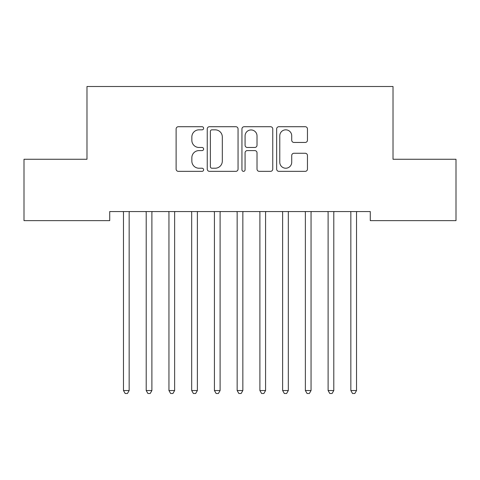 <?xml version="1.0" encoding="UTF-8"?>
<svg xmlns="http://www.w3.org/2000/svg" width="480" height="480" viewBox="0 0 480 480"><rect width="100%" height="100%" fill="white"/><g stroke="black" fill="none" stroke-linecap="round" stroke-linejoin="round"><path stroke-width="0.72" d="M203.622 128.274A1.56 1.56 0 0 0 202.062 126.714L178.35 126.714A2.232 2.232 0 0 0 176.118 128.946L176.118 169.116A2.232 2.232 0 0 0 178.35 171.348L202.062 171.348A1.56 1.56 0 0 0 203.622 169.788A1.56 1.56 0 0 0 202.062 168.222L198.99 168.222A7.14 7.14 0 0 1 191.85 161.082L191.85 157.734A7.14 7.14 0 0 1 198.99 150.594L202.062 150.594A1.56 1.56 0 0 0 203.622 149.028A1.56 1.56 0 0 0 202.062 147.468L198.99 147.468A7.14 7.14 0 0 1 191.85 140.328L191.85 136.98A7.14 7.14 0 0 1 198.99 129.834L202.062 129.834A1.56 1.56 0 0 0 203.622 128.274M305.226 142.446A2.232 2.232 0 0 0 307.458 140.214L307.458 128.946A2.232 2.232 0 0 0 305.226 126.714L278.886 126.714A2.232 2.232 0 0 0 276.654 128.946L276.654 169.116A2.232 2.232 0 0 0 278.886 171.348L305.226 171.348A2.232 2.232 0 0 0 307.458 169.116L307.458 155.502A2.232 2.232 0 0 0 305.226 153.27L293.952 153.27A2.232 2.232 0 0 0 291.72 155.502L291.72 162.252A5.97 5.97 0 0 1 285.75 168.222A5.97 5.97 0 0 1 279.78 162.252L279.78 135.804A5.97 5.97 0 0 1 285.75 129.834A5.97 5.97 0 0 1 291.72 135.804L291.72 140.214A2.232 2.232 0 0 0 293.952 142.446L305.226 142.446M370.284 211.554L109.716 211.554L109.716 220.65L24 220.65L24 159.264L86.982 159.264L86.982 86.502L393.018 86.502L393.018 159.264L456 159.264L456 220.65L370.284 220.65L370.284 211.554M238.05 128.946A2.232 2.232 0 0 0 235.818 126.714L209.478 126.714A2.232 2.232 0 0 0 207.246 128.946L207.246 169.116A2.232 2.232 0 0 0 209.478 171.348L235.818 171.348A2.232 2.232 0 0 0 238.05 169.116L238.05 128.946M244.182 126.714L270.522 126.714A2.232 2.232 0 0 1 272.754 128.946L272.754 169.116A2.232 2.232 0 0 1 270.522 171.348L259.248 171.348A2.232 2.232 0 0 1 257.016 169.116L257.016 152.826A2.232 2.232 0 0 0 254.784 150.594L247.308 150.594A2.232 2.232 0 0 0 245.076 152.826L245.076 169.788A1.56 1.56 0 0 1 243.516 171.348A1.56 1.56 0 0 1 241.95 169.788L241.95 128.946A2.232 2.232 0 0 1 244.182 126.714M211.938 129.834A1.56 1.56 0 0 0 210.372 131.4L210.372 166.662A1.56 1.56 0 0 0 211.938 168.222L215.172 168.222A7.14 7.14 0 0 0 222.312 161.082L222.312 136.98A7.14 7.14 0 0 0 215.172 129.834L211.938 129.834M257.016 135.918A5.97 5.97 0 0 0 251.046 129.948A5.97 5.97 0 0 0 245.076 135.918L245.076 145.236A2.232 2.232 0 0 0 247.308 147.468L254.784 147.468A2.232 2.232 0 0 0 257.016 145.236L257.016 135.918M129.456 211.554L129.324 211.89A2.274 2.274 0 0 0 129.156 212.736L129.156 390.54L123.474 390.54L123.474 212.736A2.274 2.274 0 0 0 123.312 211.89L123.174 211.554M129.156 390.54L127.452 393.498L125.178 393.498L123.474 390.54M151.896 212.736A2.274 2.274 0 0 1 152.058 211.89A2.274 2.274 0 0 0 151.896 212.736L151.896 390.54L146.208 390.54L146.208 212.736A2.274 2.274 0 0 0 146.046 211.89L145.914 211.554M174.63 212.736A2.274 2.274 0 0 1 174.798 211.89A2.274 2.274 0 0 0 174.63 212.736L174.63 390.54L168.948 390.54L168.948 212.736A2.274 2.274 0 0 0 168.78 211.89L168.648 211.554M152.196 211.554L152.058 211.89M151.896 390.54L150.192 393.498L147.918 393.498L146.208 390.54M174.93 211.554L174.798 211.89M174.63 390.54L172.926 393.498L170.652 393.498L168.948 390.54M197.37 212.736A2.274 2.274 0 0 1 197.532 211.89A2.274 2.274 0 0 0 197.37 212.736L197.37 390.54L191.682 390.54L191.682 212.736A2.274 2.274 0 0 0 191.52 211.89L191.388 211.554M197.67 211.554L197.532 211.89M197.37 390.54L195.666 393.498L193.392 393.498L191.682 390.54M220.404 211.554L220.272 211.89A2.274 2.274 0 0 0 220.104 212.736L220.104 390.54L214.422 390.54L214.422 212.736A2.274 2.274 0 0 0 214.254 211.89L214.122 211.554M220.104 390.54L218.4 393.498L216.126 393.498L214.422 390.54M242.844 212.736A2.274 2.274 0 0 1 243.006 211.89A2.274 2.274 0 0 0 242.844 212.736L242.844 390.54L237.156 390.54L237.156 212.736A2.274 2.274 0 0 0 236.994 211.89L236.862 211.554M243.138 211.554L243.006 211.89M242.844 390.54L241.134 393.498L238.866 393.498L237.156 390.54M265.578 212.736A2.274 2.274 0 0 1 265.746 211.89A2.274 2.274 0 0 0 265.578 212.736L265.578 390.54L259.896 390.54L259.896 212.736A2.274 2.274 0 0 0 259.728 211.89L259.596 211.554M265.878 211.554L265.746 211.89M265.578 390.54L263.874 393.498L261.6 393.498L259.896 390.54M288.318 212.736A2.274 2.274 0 0 1 288.48 211.89A2.274 2.274 0 0 0 288.318 212.736L288.318 390.54L282.63 390.54L282.63 212.736A2.274 2.274 0 0 0 282.468 211.89L282.33 211.554M288.612 211.554L288.48 211.89M288.318 390.54L286.608 393.498L284.334 393.498L282.63 390.54M311.352 211.554L311.22 211.89A2.274 2.274 0 0 0 311.052 212.736L311.052 390.54L305.37 390.54L305.37 212.736A2.274 2.274 0 0 0 305.202 211.89L305.07 211.554M311.052 390.54L309.348 393.498L307.074 393.498L305.37 390.54M333.792 212.736A2.274 2.274 0 0 1 333.954 211.89A2.274 2.274 0 0 0 333.792 212.736L333.792 390.54L328.104 390.54L328.104 212.736A2.274 2.274 0 0 0 327.942 211.89L327.804 211.554M334.086 211.554L333.954 211.89M333.792 390.54L332.082 393.498L329.808 393.498L328.104 390.54M356.526 212.736A2.274 2.274 0 0 1 356.688 211.89A2.274 2.274 0 0 0 356.526 212.736L356.526 390.54L350.844 390.54L350.844 212.736A2.274 2.274 0 0 0 350.676 211.89L350.544 211.554M356.826 211.554L356.688 211.89M356.526 390.54L354.822 393.498L352.548 393.498L350.844 390.54"/></g></svg>
